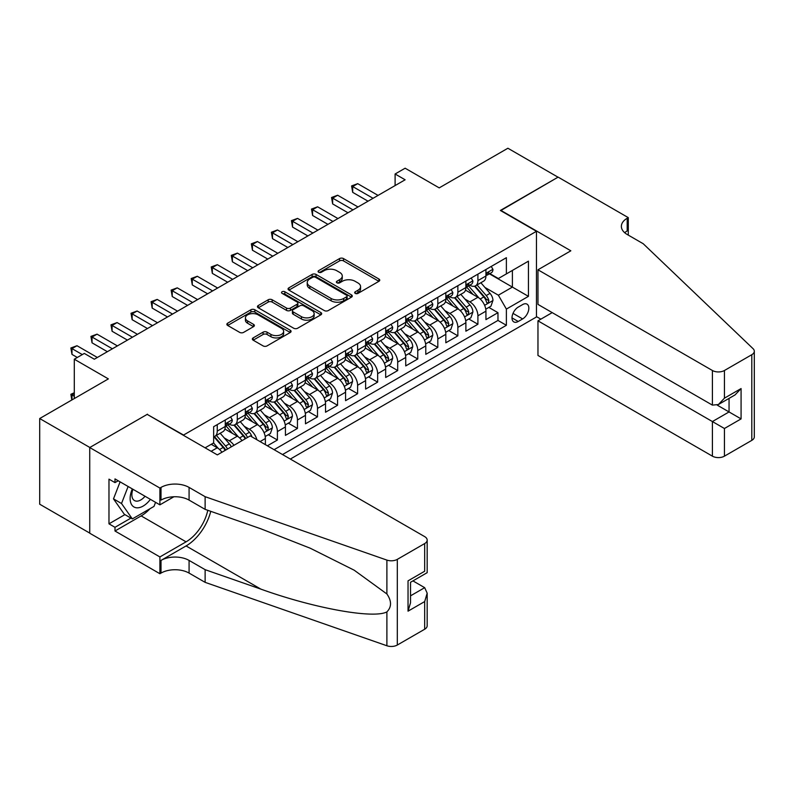 <?xml version="1.0" encoding="UTF-8"?>
<svg xmlns="http://www.w3.org/2000/svg" width="794" height="794" viewBox="0 0 794 794"><rect width="100%" height="100%" fill="white"/><g stroke="black" fill="none" stroke-linecap="round" stroke-linejoin="round"><path stroke-width="1.19" d="M355.255 293.383A1.945 1.122 0 0 0 358.015 293.383L378.927 281.304A2.779 1.608 0 0 0 379.74 280.173A2.779 1.608 0 0 0 378.927 279.031L343.494 258.576A2.779 1.608 0 0 0 339.564 258.576L318.652 270.655A1.945 1.122 0 0 0 318.076 271.449A1.945 1.122 0 0 0 318.652 272.243A1.945 1.122 0 0 0 321.401 272.243L324.111 270.685A8.903 5.141 0 0 1 336.706 270.685L339.663 272.382A8.903 5.141 0 0 1 342.274 276.024A8.903 5.141 0 0 1 339.663 279.657L336.954 281.215A1.945 1.122 0 0 0 336.388 282.019A1.945 1.122 0 0 0 336.954 282.813A1.945 1.122 0 0 0 339.713 282.813L342.413 281.245A8.903 5.141 0 0 1 355.007 281.245L357.965 282.952A8.903 5.141 0 0 1 360.575 286.584A8.903 5.141 0 0 1 357.965 290.227L355.255 291.785A1.945 1.122 0 0 0 354.69 292.579A1.945 1.122 0 0 0 355.255 293.383L355.255 291.785M253.157 337.897A2.779 1.608 0 0 0 252.343 339.028A2.779 1.608 0 0 0 253.157 340.169L263.102 345.906A2.779 1.608 0 0 0 267.032 345.906L290.257 332.497A2.779 1.608 0 0 0 291.07 331.356A2.779 1.608 0 0 0 290.257 330.225L254.834 309.769A2.779 1.608 0 0 0 250.894 309.769L227.67 323.178A2.779 1.608 0 0 0 226.856 324.309A2.779 1.608 0 0 0 227.67 325.451L239.679 332.378A2.779 1.608 0 0 0 243.619 332.378L253.554 326.642A2.779 1.608 0 0 0 254.368 325.51A2.779 1.608 0 0 0 253.554 324.369L247.599 320.935A7.444 4.298 0 0 1 245.415 317.898A7.444 4.298 0 0 1 250.021 313.918A7.444 4.298 0 0 1 258.129 314.851L281.453 328.319A7.444 4.298 0 0 1 283.637 331.356A7.444 4.298 0 0 1 279.041 335.326A7.444 4.298 0 0 1 270.923 334.403L267.032 332.15A2.779 1.608 0 0 0 263.102 332.15L253.157 337.897L253.157 340.169M147.476 414.547L183.563 435.043L536.466 231.292L500.369 210.46L558.013 177.181L507.892 148.24L439.211 187.88L405.129 168.209L395.104 173.995L405.129 179.781L94.337 359.216L84.313 353.429L74.289 359.216L74.289 398.568M147.476 414.2L89.831 447.479L39.7 418.537L108.371 378.897L74.289 359.216M324.309 310.563A2.779 1.608 0 0 0 328.25 310.563L351.464 297.154A2.779 1.608 0 0 0 352.288 296.023A2.779 1.608 0 0 0 351.464 294.882L316.042 274.426A2.779 1.608 0 0 0 312.102 274.426L288.887 287.835A2.779 1.608 0 0 0 288.063 288.976A2.779 1.608 0 0 0 288.887 290.108L324.309 310.563M282.872 293.8A1.945 1.122 0 0 1 284.848 294.078L284.848 291.755L320.865 312.548A2.779 1.608 0 0 1 321.679 313.69A2.779 1.608 0 0 1 320.865 314.821L297.641 328.23A2.779 1.608 0 0 1 293.701 328.23L258.278 307.784L258.278 305.511A2.779 1.608 0 0 0 257.464 306.643A2.779 1.608 0 0 0 258.278 307.784M258.278 305.511L268.213 299.775A2.779 1.608 0 0 1 272.153 299.775L286.525 308.062A2.779 1.608 0 0 0 290.455 308.062L297.045 304.261A2.779 1.608 0 0 0 297.869 303.119A2.779 1.608 0 0 0 297.045 301.988L282.088 293.353A1.945 1.122 0 0 1 281.523 292.559A1.945 1.122 0 0 1 282.724 291.517A1.945 1.122 0 0 1 284.848 291.755M89.732 533.092L39.7 504.21L39.7 418.537M267.38 445.801L277.404 440.015L268.283 434.755M264.352 414.766L269.384 417.674A11.344 6.55 60 0 1 277.404 431.569L285.423 426.934L285.423 435.39L297.452 428.442L288.331 423.172M284.401 403.193L289.433 406.101A11.344 6.55 60 0 1 297.452 419.986L305.472 415.361L305.472 423.807L317.501 416.86L308.38 411.6M304.449 391.611L309.481 394.519A11.344 6.55 60 0 1 317.501 408.414L325.53 403.779L325.53 412.235L337.559 405.287L328.428 400.017M324.498 380.038L329.54 382.946A11.344 6.55 60 0 1 337.559 396.841L345.579 392.206L345.579 400.662L357.608 393.715L348.487 388.445M344.556 368.466L349.588 371.374A11.344 6.55 60 0 1 357.608 385.259L365.627 380.634L365.627 389.08L377.656 382.132L368.535 376.872M364.605 356.883L369.637 359.791A11.344 6.55 60 0 1 377.656 373.686L385.676 369.051L385.676 377.507L397.705 370.56L388.584 365.29M384.653 345.311L389.685 348.219A11.344 6.55 60 0 1 397.705 362.104L405.734 357.479L405.734 365.925L417.763 358.987L408.632 353.717M404.702 333.738L409.744 336.636A11.344 6.55 60 0 1 417.763 350.531L425.783 345.906L425.783 354.352L437.812 347.405L428.691 342.145M424.76 322.156L429.792 325.064A11.344 6.55 60 0 1 437.812 338.959L445.831 334.324L445.831 342.78L457.86 335.832L448.739 330.562M444.809 310.583L449.841 313.491A11.344 6.55 60 0 1 457.86 327.376L465.88 322.751L465.88 331.197L477.909 324.25L477.909 315.804A11.344 6.55 -120 0 0 469.889 301.909L464.857 299.001M468.788 318.99L477.909 324.25M221.943 452.243A11.344 6.55 -120 0 0 217.248 447.776L211.234 444.303M242.001 440.66A11.344 6.55 -120 0 0 237.297 436.194L224.9 429.038M233.982 445.295A11.344 6.55 60 0 0 229.277 440.829L224.245 437.921M265.375 444.65L265.375 438.516A11.344 6.55 -120 0 0 257.355 424.621L244.949 417.465M256.879 439.747A11.344 6.55 60 0 0 249.336 429.246L244.294 426.348M285.423 426.934A11.344 6.55 -120 0 0 277.404 413.049L265.007 405.883M305.472 415.361A11.344 6.55 -120 0 0 297.452 401.466L285.056 394.31M325.53 403.779A11.344 6.55 -120 0 0 317.501 389.894L305.104 382.728M345.579 392.206A11.344 6.55 -120 0 0 337.559 378.311L325.153 371.155M365.627 380.634A11.344 6.55 -120 0 0 357.608 366.739L345.211 359.583M385.676 369.051A11.344 6.55 -120 0 0 377.656 355.166L365.26 348M405.734 357.479A11.344 6.55 -120 0 0 397.705 343.584L385.308 336.428M425.783 345.906A11.344 6.55 -120 0 0 417.763 332.011L405.357 324.855M445.831 334.324A11.344 6.55 -120 0 0 437.812 320.439L425.415 313.273M465.88 322.751A11.344 6.55 -120 0 0 457.86 308.856L445.464 301.7M522.631 304.578L518.214 307.119A8.794 5.072 120 0 0 512.477 314.871A8.794 5.072 120 0 0 513.817 321.907A8.794 5.072 120 0 0 518.214 321.481L522.631 318.93A8.794 5.072 120 0 0 528.367 311.179A8.794 5.072 120 0 0 527.018 304.142A8.794 5.072 120 0 0 522.631 304.578M290.336 459.061L536.466 316.965L536.466 231.292M282.515 454.545L506.383 325.292L506.383 309.084L498.364 295.199L484.906 287.428M205.12 447.826L213.646 442.913L213.646 426.706L506.383 257.693L506.383 273.9L528.437 261.166L528.437 296.351L506.383 309.084M229.178 424.095L229.277 424.155A11.344 6.55 60 0 0 234.955 424.721L242.974 420.086A11.344 6.55 -120 0 0 245.326 414.895L245.326 408.414M249.227 412.523L249.336 412.582A11.344 6.55 60 0 0 255.003 413.138L263.022 408.513A11.344 6.55 -120 0 0 265.375 403.322L265.375 396.841M269.275 400.94L269.384 401A11.344 6.55 60 0 0 275.052 401.566L283.071 396.94A11.344 6.55 -120 0 0 285.423 391.74L285.423 385.259M289.334 389.368L289.433 389.427A11.344 6.55 60 0 0 295.11 389.993L303.129 385.358A11.344 6.55 -120 0 0 305.472 380.167L305.472 373.686M309.382 377.795L309.481 377.855A11.344 6.55 60 0 0 315.158 378.41L323.178 373.785A11.344 6.55 -120 0 0 325.53 368.595L325.53 362.104M329.431 366.213L329.54 366.272A11.344 6.55 60 0 0 335.207 366.838L343.226 362.203A11.344 6.55 -120 0 0 345.579 357.012L345.579 350.531M349.479 354.64L349.588 354.7A11.344 6.55 60 0 0 355.255 355.265L363.275 350.63A11.344 6.55 -120 0 0 365.627 345.44L365.627 338.959M369.538 343.058L369.637 343.127A11.344 6.55 60 0 0 375.314 343.683L383.333 339.058A11.344 6.55 -120 0 0 385.676 333.857L385.676 327.376M389.586 331.485L389.685 331.545A11.344 6.55 60 0 0 395.362 332.11L403.382 327.475A11.344 6.55 -120 0 0 405.734 322.285L405.734 315.804M409.635 319.913L409.744 319.972A11.344 6.55 60 0 0 415.411 320.528L423.43 315.903A11.344 6.55 -120 0 0 425.783 310.712L425.783 304.231M429.683 308.33L429.792 308.39A11.344 6.55 60 0 0 435.459 308.955L443.479 304.33A11.344 6.55 -120 0 0 445.831 299.13L445.831 292.649M449.732 296.757L449.841 296.817A11.344 6.55 60 0 0 455.508 297.383L463.537 292.748A11.344 6.55 -120 0 0 465.88 287.557L465.88 281.076M274.099 449.682L497.967 320.439L497.967 312.677L485.938 319.625L485.938 311.169A11.344 6.55 -120 0 0 477.909 297.284L465.512 290.118M469.79 285.185L469.889 285.245A11.344 6.55 -120 0 0 475.566 285.8A11.344 6.55 -120 0 0 477.909 280.61L477.909 274.128M475.566 285.8L483.586 281.175A11.344 6.55 -120 0 0 485.938 275.984L485.938 269.494M217.248 424.621L217.248 431.102A11.344 6.55 60 0 1 214.906 436.293A11.344 6.55 60 0 1 213.646 436.75M214.906 436.293L222.925 431.668A11.344 6.55 -120 0 0 225.268 426.467L225.268 419.986M237.297 413.039L237.297 419.53A11.344 6.55 60 0 1 234.955 424.721M257.355 401.466L257.355 407.947A11.344 6.55 60 0 1 255.003 413.138M277.404 389.894L277.404 396.375A11.344 6.55 60 0 1 275.052 401.566M297.452 378.311L297.452 384.802A11.344 6.55 60 0 1 295.11 389.993M317.501 366.739L317.501 373.22A11.344 6.55 60 0 1 315.158 378.41M337.559 355.166L337.559 361.647A11.344 6.55 60 0 1 335.207 366.838M357.608 343.584L357.608 350.065A11.344 6.55 60 0 1 355.255 355.265M377.656 332.011L377.656 338.492A11.344 6.55 60 0 1 375.314 343.683M397.705 320.429L397.705 326.92A11.344 6.55 60 0 1 395.362 332.11M417.763 308.856L417.763 315.337A11.344 6.55 60 0 1 415.411 320.528M437.812 297.284L437.812 303.765A11.344 6.55 60 0 1 435.459 308.955M457.86 285.701L457.86 292.192A11.344 6.55 60 0 1 455.508 297.383M457.86 327.376L457.86 335.832M437.812 338.959L437.812 347.405M417.763 350.531L417.763 358.987M397.705 362.104L397.705 370.56M377.656 373.686L377.656 382.132M357.608 385.259L357.608 393.715M337.559 396.841L337.559 405.287M317.501 408.414L317.501 416.86M297.452 419.986L297.452 428.442M277.404 431.569L277.404 440.015M498.364 295.199L512.398 287.091L512.398 270.426L528.437 261.166M489.441 273.841L528.437 296.351M489.838 273.602L498.364 278.525L506.383 273.9M395.104 173.995L395.104 185.568M488.836 307.407L497.967 312.677M497.967 320.439L506.383 325.292M356.04 293.651L357.965 292.539A8.903 5.141 0 0 0 360.575 288.907L360.575 286.584M342.274 276.024L342.274 278.337A8.903 5.141 0 0 1 339.663 281.969L337.728 283.081M378.887 281.324L343.494 260.898A2.779 1.608 0 0 0 339.564 260.898L319.426 272.521M351.464 294.882L351.464 297.154L316.042 276.749A2.779 1.608 0 0 0 312.102 276.749L288.917 290.138M346.551 296.817A1.945 1.122 0 0 0 347.117 296.023A1.945 1.122 0 0 0 346.551 295.229L315.456 277.275A1.945 1.122 0 0 0 312.697 277.275L309.839 278.922A8.903 5.141 0 0 0 307.238 282.555A8.903 5.141 0 0 0 309.839 286.187L331.098 298.465A8.903 5.141 0 0 0 343.693 298.465L346.551 296.817L346.551 299.13A1.945 1.122 0 0 0 347.117 298.336L347.117 296.023M307.238 282.555L307.238 284.867A8.903 5.141 0 0 0 309.839 288.51L309.839 286.187M346.551 299.13L343.693 300.777A8.903 5.141 0 0 1 331.098 300.777L309.839 288.51M258.318 307.804L268.213 302.087L268.213 299.775M297.869 303.119L297.869 305.442A2.779 1.608 0 0 1 297.045 306.573L290.455 310.385A2.779 1.608 0 0 1 286.525 310.385L272.153 302.087A2.779 1.608 0 0 0 268.213 302.087M284.848 294.078L320.826 314.851M301.432 316.677A7.444 4.298 0 0 0 309.541 317.6A7.444 4.298 0 0 0 314.136 313.63A7.444 4.298 0 0 0 311.963 310.593L303.745 305.849A2.779 1.608 0 0 0 299.804 305.849L293.214 309.66A2.779 1.608 0 0 0 292.4 310.791A2.779 1.608 0 0 0 293.214 311.933L301.432 316.677L301.432 318.99A7.444 4.298 0 0 0 309.541 319.922A7.444 4.298 0 0 0 314.136 315.952L314.136 313.63M292.4 310.791L292.4 313.104A2.779 1.608 0 0 0 293.214 314.245L293.214 311.933M301.432 318.99L293.214 314.245M283.637 331.356L283.637 333.678A7.444 4.298 0 0 1 279.041 337.649A7.444 4.298 0 0 1 270.923 336.716L267.032 334.473A2.779 1.608 0 0 0 263.102 334.473L253.197 340.189M245.415 317.898L245.415 320.21A7.444 4.298 0 0 0 247.599 323.247L247.599 320.935M253.514 326.662L247.599 323.247M290.227 332.517L254.834 312.082A2.779 1.608 0 0 0 250.894 312.082L227.709 325.471M485.769 309.184L490.95 306.196L492.955 300.41A7.513 4.337 -120 0 0 490.027 293.353L480.866 282.743M479.03 298.018L468.559 285.89M473.065 294.485L466.991 287.448A18.004 10.391 -120 0 0 466.435 286.823M474.544 286.207L483.804 296.936A7.513 4.337 60 0 1 486.484 302.117L487.03 303.01L488.052 302.861L488.896 300.728A7.513 4.337 -120 0 0 486.216 295.547L477.055 284.947M475.09 286.038L485.045 297.561A3.831 2.213 60 0 1 486.007 299.06L488.896 300.728M491.248 266.427L492.955 269.384A7.513 4.337 60 0 1 491.397 272.709L487.585 274.903A7.513 4.337 -120 0 0 488.896 273.176L488.737 272.511M373.051 198.302L352.695 186.55L357.707 183.662L378.063 195.413M486.186 275.26L486.216 275.26A7.513 4.337 -120 0 0 487.585 274.903M487.923 272.61L488.896 273.176C488.419 272.044 487.615 272.511 486.484 274.565A7.513 4.337 60 0 1 485.938 275.637M368.029 201.2L352.695 192.347L352.695 186.55L351.593 185.915L357.707 183.662M352.695 192.347L351.593 185.915M132.32 488.915A18.431 10.64 120 0 0 136.647 507.803A18.431 10.64 120 0 0 150.394 499.357M132.935 489.273A12.615 7.285 120 0 0 134.484 500.567A12.615 7.285 120 0 0 136.33 501.143A12.615 7.285 120 0 0 145.034 496.26M155.564 502.334L153.986 506.413L132.34 518.909L124.321 514.274L113.492 498.88L120.093 481.859M132.34 518.909L121.512 503.505L128.122 486.494M113.492 498.88L121.512 503.505M552.197 312.618L537.965 320.836L537.965 355.454L712.407 456.163L712.407 421.554L729.051 411.947L729.051 398.38M537.965 320.836L724.436 428.502L724.436 456.163L751.809 440.362L751.809 354.7A8.506 4.913 0 0 0 754.3 351.226A8.506 4.913 0 0 0 753.069 348.685L643.229 243.738L627.191 234.478A19.85 11.463 180 0 1 621.374 226.379A19.85 11.463 180 0 1 627.191 218.271L628.292 217.635L558.113 177.122L500.667 210.628M500.667 210.281L570.846 250.805L537.965 269.791L712.407 370.5A8.506 4.913 0 0 0 724.436 370.5L751.809 354.7M628.292 217.635L628.292 234.419L627.697 234.766M536.466 316.617L540.873 319.158M537.965 269.791L537.965 304.4L712.407 405.119L712.407 370.5M754.3 351.226L754.3 436.889A8.506 4.913 180 0 1 751.809 440.362M724.436 456.163A8.506 4.913 180 0 1 712.407 456.163M624.689 232.711A19.85 11.463 180 0 1 627.191 230.945L627.191 218.271M717.22 405.119L741.08 418.895L724.436 428.502M724.436 370.5L724.436 398.171L718.421 404.523L712.407 405.119M724.436 398.171L741.08 388.564L735.065 394.906L718.421 404.523M250.239 435.906L424.681 536.625A8.506 4.913 -0 0 1 427.172 540.089A8.506 4.913 -0 0 1 424.681 543.562L397.308 559.363L397.308 645.036A8.506 4.913 180 0 1 386.896 645.76L205.12 582.349L189.081 573.089A19.85 11.463 -0 0 0 161.003 573.089L159.902 573.725L89.732 533.211L89.732 447.538L147.178 414.379L217.348 454.893L250.239 435.906M205.12 582.349L205.12 569.675L260.859 589.118C314.126 608.323 373.646 619.072 386.896 611.886C391.72 606.944 391.72 600.969 386.896 593.972L354.193 570.201L310.196 548.197L260.859 528.804L205.12 509.361L189.081 500.101A19.85 11.463 -0 0 0 161.003 500.101L161.003 487.417L159.902 488.062L89.732 447.538M205.12 509.361L205.12 496.687L189.081 487.417A19.85 11.463 -0 0 0 161.003 487.417M260.859 589.118L186.074 545.944L161.003 560.415A19.85 11.463 -0 0 1 189.081 560.415L205.12 569.675M424.681 629.235L424.681 601.564L427.172 593.178L427.172 625.761A8.506 4.913 180 0 1 424.681 629.235L397.308 645.036M386.896 593.972L386.896 560.098L205.12 496.687M149.997 508.716A31.899 18.421 -60 0 1 141.153 515.901L114.991 531.007L114.991 527.305L130.931 518.095M118.197 480.767L114.991 482.613L108.977 479.149L108.977 523.832L114.991 527.305M114.991 482.613L114.991 478.911L159.902 504.845L159.902 488.062M159.902 573.725L159.902 556.941L186.074 541.836A31.899 18.421 120 0 0 207.79 510.294M114.991 531.007L159.902 556.941M412.93 580.89L424.681 587.669L427.172 593.178M186.074 545.944A36.931 21.329 120 0 0 210.767 511.326M173.906 496.756L159.902 504.845M386.896 560.098A8.506 4.913 -0 0 0 397.308 559.363M108.977 523.832L124.916 514.621M424.681 601.564L408.037 611.172L410.528 602.785L410.528 582.28L427.172 572.673L427.172 540.089M408.037 611.172L408.037 580.841C411.282 582.717 411.282 582.717 408.037 580.841L424.681 571.233C427.926 573.109 427.926 573.109 424.681 571.233L424.681 543.562M465.711 320.766L470.892 317.769L472.896 311.982A7.513 4.337 -120 0 0 469.969 304.926L460.808 294.316M458.972 309.591L448.501 297.472M453.017 306.057L446.943 299.02A18.004 10.391 -120 0 0 446.387 298.395M454.496 297.79L463.756 308.519A7.513 4.337 60 0 1 466.435 313.69L466.981 314.583L467.994 314.444L468.847 312.3A7.513 4.337 -120 0 0 466.167 307.129L457.007 296.519M455.031 297.611L464.996 309.144A3.831 2.213 60 0 1 465.959 310.633L468.847 312.3M445.662 332.339L450.843 329.351L452.848 323.555A7.513 4.337 -120 0 0 449.92 316.508L440.759 305.898M438.923 321.163L428.452 309.045M432.968 317.64L426.894 310.603A18.004 10.391 -120 0 0 426.328 309.978M434.437 309.362L443.707 320.091A7.513 4.337 60 0 1 446.387 325.272L446.933 326.155L447.945 326.016L448.789 323.883A7.513 4.337 -120 0 0 446.109 318.702L436.948 308.092M434.983 309.184L444.938 320.716A3.831 2.213 60 0 1 445.91 322.215L448.789 323.883M425.614 343.911L430.795 340.924L432.799 335.137A7.513 4.337 -120 0 0 429.872 328.081L420.711 317.471M418.875 332.746L408.404 320.617M412.92 329.212L406.836 322.175A18.004 10.391 -120 0 0 406.28 321.55M414.389 320.945L423.659 331.664A7.513 4.337 60 0 1 426.338 336.845L426.884 337.738L427.897 337.589L428.74 335.455A7.513 4.337 -120 0 0 426.06 330.284L416.9 319.674M414.934 320.766L424.889 332.289A3.831 2.213 60 0 1 425.852 333.788L428.74 335.455M405.565 355.494L410.746 352.496L412.751 346.71A7.513 4.337 -120 0 0 409.823 339.653L400.662 329.053M398.826 344.318L388.355 332.2M392.861 340.785L386.787 333.758A18.004 10.391 -120 0 0 386.231 333.123M394.34 332.517L403.6 343.246A7.513 4.337 60 0 1 406.28 348.417L406.826 349.31L407.848 349.171L408.692 347.028A7.513 4.337 -120 0 0 406.012 341.857L396.851 331.247M394.886 332.339L404.841 343.871A3.831 2.213 60 0 1 405.803 345.37L408.692 347.028M471.199 278.009L472.896 280.957A7.513 4.337 60 0 1 471.348 284.282L467.537 286.485A7.513 4.337 -120 0 0 468.847 284.748L468.688 284.083M352.993 209.884L332.646 198.133L337.658 195.235L358.005 206.986M466.138 286.833L466.167 286.833A7.513 4.337 -120 0 0 467.537 286.485M467.874 284.192L468.847 284.748C468.371 283.617 467.567 284.083 466.435 286.138A7.513 4.337 60 0 1 465.88 287.21M347.98 212.772L332.646 203.919L332.646 198.133L331.545 197.498L337.658 195.235M332.646 203.919L331.545 197.498M451.141 289.582L452.848 292.529A7.513 4.337 60 0 1 451.29 295.854L447.479 298.058A7.513 4.337 -120 0 0 448.789 296.331L448.63 295.666M332.944 221.457L312.598 209.705L317.61 206.807L337.956 218.558M446.079 298.415L446.109 298.415A7.513 4.337 -120 0 0 447.479 298.058M447.826 295.765L448.789 296.331C448.322 295.199 447.518 295.656 446.387 297.72A7.513 4.337 60 0 1 445.831 298.782M327.932 224.355L312.598 215.492L312.598 209.705L311.486 209.07L317.61 206.807M312.598 215.492L311.486 209.07M431.092 301.154L432.799 304.112A7.513 4.337 60 0 1 431.241 307.437L427.43 309.63A7.513 4.337 -120 0 0 428.74 307.903L428.581 307.238M312.896 233.029L292.539 221.278L297.552 218.39L317.908 230.141M426.031 309.988L426.06 309.988A7.513 4.337 -120 0 0 427.43 309.63M427.768 307.347L428.74 307.903C428.264 306.772 427.47 307.238 426.338 309.293A7.513 4.337 60 0 1 425.783 310.365M307.883 235.927L292.539 227.074L292.539 221.278L291.438 220.643L297.552 218.39M292.539 227.074L291.438 220.643M411.044 312.737L412.751 315.684A7.513 4.337 60 0 1 411.193 319.009L407.382 321.213A7.513 4.337 -120 0 0 408.692 319.476L408.533 318.811M292.847 244.612L272.491 232.86L277.503 229.962L297.859 241.713M405.982 321.56L406.012 321.56A7.513 4.337 -120 0 0 407.382 321.213M407.719 318.92L408.692 319.476C408.215 318.344 407.411 318.811 406.28 320.865A7.513 4.337 60 0 1 405.734 321.937M287.825 247.5L272.491 238.647L272.491 232.86L271.389 232.225L277.503 229.962M272.491 238.647L271.389 232.225M385.507 367.066L390.688 364.079L392.693 358.293A7.513 4.337 -120 0 0 389.765 351.236L380.604 340.626M378.768 355.901L368.307 343.772M372.813 352.367L366.739 345.33A18.004 10.391 -120 0 0 366.183 344.705M374.292 344.09L383.552 354.819A7.513 4.337 60 0 1 386.231 360L386.777 360.893L387.8 360.744L388.643 358.61A7.513 4.337 -120 0 0 385.963 353.429L376.803 342.829M374.828 343.921L384.792 355.444A3.831 2.213 60 0 1 385.755 356.943L388.643 358.61M390.995 324.309L392.693 327.267A7.513 4.337 60 0 1 391.144 330.592L387.333 332.785A7.513 4.337 -120 0 0 388.643 331.058L388.484 330.393M272.789 256.184L252.442 244.433L257.454 241.545L277.801 253.286M385.934 333.143L385.963 333.143A7.513 4.337 -120 0 0 387.333 332.785M387.671 330.493L388.643 331.058C388.167 329.927 387.363 330.383 386.231 332.448A7.513 4.337 60 0 1 385.676 333.51M267.776 259.082L252.442 250.219L252.442 244.433L251.341 243.798L257.454 241.545M252.442 250.219L251.341 243.798M365.458 378.649L370.639 375.651L372.644 369.865A7.513 4.337 -120 0 0 369.716 362.808L360.555 352.199M358.719 367.473L348.248 355.345M352.764 363.94L346.69 356.903A18.004 10.391 -120 0 0 346.124 356.278M354.233 355.672L363.503 366.401A7.513 4.337 60 0 1 366.183 371.572L366.729 372.465L367.741 372.326L368.585 370.183A7.513 4.337 -120 0 0 365.905 365.012L356.744 354.402M354.779 355.494L364.734 367.017A3.831 2.213 60 0 1 365.706 368.515L368.585 370.183M370.937 335.892L372.644 338.839A7.513 4.337 60 0 1 371.086 342.164L367.275 344.368A7.513 4.337 -120 0 0 368.585 342.631L368.426 341.966M252.74 267.757L232.394 256.015L237.406 253.117L257.752 264.868M365.875 344.715L365.905 344.715A7.513 4.337 -120 0 0 367.275 344.368M367.622 342.075L368.585 342.631C368.118 341.499 367.314 341.966 366.183 344.02A7.513 4.337 60 0 1 365.627 345.092M247.728 270.655L232.394 261.802L232.394 256.015L231.282 255.37L237.406 253.117M232.394 261.802L231.282 255.37M345.41 390.221L350.591 387.234L352.596 381.438A7.513 4.337 -120 0 0 349.668 374.381L340.507 363.781M338.671 379.046L328.2 366.927M332.716 375.522L326.632 368.485A18.004 10.391 -120 0 0 326.076 367.86M334.185 367.245L343.455 377.974A7.513 4.337 60 0 1 346.134 383.155L346.68 384.038L347.693 383.899L348.536 381.765A7.513 4.337 -120 0 0 345.856 376.584L336.696 365.974M334.731 367.066L344.685 378.599A3.831 2.213 60 0 1 345.648 380.098L348.536 381.765M350.888 347.464L352.596 350.412A7.513 4.337 60 0 1 351.037 353.737L347.226 355.94A7.513 4.337 -120 0 0 348.536 354.213L348.377 353.538M232.692 279.339L212.335 267.588L217.348 264.69L237.704 276.441M345.827 356.288L345.856 356.288A7.513 4.337 -120 0 0 347.226 355.94M347.564 353.648L348.536 354.213C348.06 353.082 347.266 353.538 346.134 355.603A7.513 4.337 60 0 1 345.579 356.665M227.68 282.227L212.335 273.374L212.335 267.588L211.234 266.953L217.348 264.69M212.335 273.374L211.234 266.953M325.361 401.794L330.542 398.806L332.547 393.02A7.513 4.337 -120 0 0 329.619 385.963L320.458 375.354M318.622 390.628L308.151 378.5M312.657 387.095L306.583 380.058A18.004 10.391 -120 0 0 306.027 379.433M314.136 378.817L323.396 389.546A7.513 4.337 60 0 1 326.076 394.727L326.622 395.62L327.644 395.472L328.488 393.338A7.513 4.337 -120 0 0 325.808 388.157L316.647 377.557M314.682 378.649L324.637 390.172A3.831 2.213 60 0 1 325.6 391.67L328.488 393.338M330.84 359.037L332.547 361.995A7.513 4.337 60 0 1 330.989 365.319L327.178 367.513A7.513 4.337 -120 0 0 328.488 365.786L328.329 365.121M212.643 290.912L192.287 279.16L197.299 276.272L217.655 288.024M325.778 367.87L325.808 367.87A7.513 4.337 -120 0 0 327.178 367.513M327.515 365.22L328.488 365.786C328.011 364.654 327.207 365.121 326.076 367.175A7.513 4.337 60 0 1 325.53 368.247M207.631 293.81L192.287 284.957L192.287 279.16L191.185 278.525L197.299 276.272M192.287 284.957L191.185 278.525M305.303 413.376L310.484 410.379L312.489 404.593A7.513 4.337 -120 0 0 309.561 397.536L300.4 386.926M298.564 402.201L288.103 390.082M292.609 398.667L286.535 391.631A18.004 10.391 -120 0 0 285.979 391.005M294.088 390.4L303.348 401.129A7.513 4.337 60 0 1 306.027 406.3L306.573 407.193L307.596 407.054L308.439 404.91A7.513 4.337 -120 0 0 305.759 399.739L296.599 389.129M294.624 390.221L304.588 401.754A3.831 2.213 60 0 1 305.551 403.243L308.439 404.91M310.791 370.619L312.489 373.567A7.513 4.337 60 0 1 310.94 376.892L307.129 379.095A7.513 4.337 -120 0 0 308.439 377.358L308.28 376.693M192.585 302.494L172.238 290.743L177.251 287.845L197.597 299.596M305.73 379.443L305.759 379.443A7.513 4.337 -120 0 0 307.129 379.095M307.467 376.803L308.439 377.358C307.963 376.227 307.159 376.693 306.027 378.748A7.513 4.337 60 0 1 305.472 379.82M187.573 305.382L172.238 296.529L172.238 290.743L171.137 290.108L177.251 287.845M172.238 296.529L171.137 290.108M285.254 424.949L290.435 421.961L292.44 416.165A7.513 4.337 -120 0 0 289.512 409.118L280.351 398.509M278.515 413.773L268.044 401.655M272.56 410.25L266.486 403.213A18.004 10.391 -120 0 0 265.921 402.588M274.029 401.972L283.299 412.701A7.513 4.337 60 0 1 285.979 417.882L286.525 418.766L287.537 418.627L288.381 416.493A7.513 4.337 -120 0 0 285.701 411.312L276.54 400.702M274.575 401.804L284.53 413.327A3.831 2.213 60 0 1 285.503 414.825L288.381 416.493M290.733 382.192L292.44 385.14A7.513 4.337 60 0 1 290.882 388.464L287.081 390.668A7.513 4.337 -120 0 0 288.381 388.941L288.222 388.276M172.536 314.067L152.19 302.316L157.202 299.417L177.548 311.169M285.671 391.025L285.701 391.025A7.513 4.337 -120 0 0 287.081 390.668M287.418 388.375L288.381 388.941C287.914 387.809 287.11 388.266 285.979 390.33A7.513 4.337 60 0 1 285.423 391.392M167.524 316.965L152.19 308.102L152.19 302.316L151.078 301.68L157.202 299.417M152.19 308.102L151.078 301.68M265.206 436.521L270.387 433.534L272.392 427.748A7.513 4.337 -120 0 0 269.464 420.691L260.303 410.081M258.467 425.356L247.996 413.227M252.512 421.822L246.428 414.786A18.004 10.391 -120 0 0 245.872 414.16M253.981 413.555L263.251 424.274A7.513 4.337 60 0 1 265.93 429.455L266.476 430.348L267.489 430.199L268.332 428.065A7.513 4.337 -120 0 0 265.653 422.894L256.492 412.284M254.527 413.376L264.481 424.899A3.831 2.213 60 0 1 265.444 426.398L268.332 428.065M270.685 393.764L272.392 396.722A7.513 4.337 60 0 1 270.833 400.047L267.022 402.24A7.513 4.337 -120 0 0 268.332 400.513L268.173 399.848M152.488 325.639L132.132 313.888L137.144 311L157.5 322.751M265.623 402.598L265.653 402.598A7.513 4.337 -120 0 0 267.022 402.24M267.36 399.958L268.332 400.513C267.856 399.382 267.062 399.848 265.93 401.903A7.513 4.337 60 0 1 265.375 402.975M147.476 328.537L132.132 319.684L132.132 313.888L131.03 313.253L137.144 311M132.132 319.684L131.03 313.253M251.946 436.899A7.513 4.337 -120 0 0 249.415 432.264L240.254 421.664M238.418 436.928L227.947 424.81M232.453 433.405L226.379 426.368A18.004 10.391 -120 0 0 225.824 425.733M247.53 437.474A7.513 4.337 -120 0 0 245.604 434.467L236.443 423.857M234.478 424.949L244.433 436.482A3.831 2.213 60 0 1 245.396 437.98L246.021 438.338M233.932 425.127L243.192 435.856A7.513 4.337 60 0 1 245.118 438.864M250.636 405.347L252.343 408.295A7.513 4.337 60 0 1 250.785 411.62L246.974 413.823A7.513 4.337 -120 0 0 248.284 412.086L248.125 411.421M132.439 337.222L112.083 325.471L117.095 322.572L137.451 334.324M245.574 414.17L245.604 414.17A7.513 4.337 -120 0 0 246.974 413.823M247.311 411.53L248.284 412.086C247.807 410.955 247.003 411.421 245.872 413.476A7.513 4.337 60 0 1 245.326 414.547M127.427 340.11L112.083 331.257L112.083 325.471L110.981 324.835L117.095 322.572M112.083 331.257L110.981 324.835M231.282 446.843A7.513 4.337 -120 0 0 229.367 443.846L220.196 433.236M218.37 448.511L213.566 442.953M212.405 444.977L211.631 444.074M227.471 449.047A7.513 4.337 -120 0 0 225.556 446.039L216.395 435.44M214.43 436.531L224.384 448.054A3.831 2.213 60 0 1 225.347 449.553L225.972 449.91M213.884 436.7L223.144 447.429A7.513 4.337 60 0 1 225.069 450.436M230.588 416.919L232.285 419.877A7.513 4.337 60 0 1 230.736 423.202L226.925 425.395A7.513 4.337 -120 0 0 228.235 423.668L228.077 423.004M112.381 348.794L92.035 337.043L97.047 334.155L117.393 345.896M225.526 425.753L225.556 425.753A7.513 4.337 -120 0 0 226.925 425.395M227.263 423.103L228.235 423.668C227.759 422.537 226.955 422.994 225.824 425.058A7.513 4.337 60 0 1 225.268 426.13M107.369 351.692L92.035 342.829L92.035 337.043L90.933 336.408L97.047 334.155M92.035 342.829L90.933 336.408M74.289 393.596L71.986 394.926L74.289 396.256M71.797 400.017L70.874 394.29L74.289 392.762M70.874 394.29L71.986 394.926L71.986 399.908M82.308 354.581L71.986 348.626L76.998 345.727L97.344 357.479M77.296 357.479L71.986 354.412L71.986 348.626L70.874 347.98L76.998 345.727M71.986 354.412L70.874 347.98M211.135 451.3L217.248 447.776M229.277 440.829L237.297 436.194M249.336 429.246L257.355 424.621M269.384 417.674L277.404 413.049M289.433 406.101L297.452 401.466M309.481 394.519L317.501 389.894M329.54 382.946L337.559 378.311M349.588 371.374L357.608 366.739M369.637 359.791L377.656 355.166M389.685 348.219L397.705 343.584M409.744 336.636L417.763 332.011M429.792 325.064L437.812 320.439M449.841 313.491L457.86 308.856M469.889 301.909L477.909 297.284M477.909 280.61L485.938 275.984M217.248 431.102L225.268 426.467M237.297 419.53L245.326 414.895M257.355 407.947L265.375 403.322M277.404 396.375L285.423 391.74M297.452 384.802L305.472 380.167M317.501 373.22L325.53 368.595M337.559 361.647L345.579 357.012M357.608 350.065L365.627 345.44M377.656 338.492L385.676 333.857M397.705 326.92L405.734 322.285M417.763 315.337L425.783 310.712M437.812 303.765L445.831 299.13M457.86 292.192L465.88 287.557M477.909 315.804L485.938 311.169M260.065 441.583L265.375 438.516M513.013 313.382L522.631 318.93M512.001 317.888L518.214 321.481M357.965 292.539L357.965 290.227M336.954 282.813L336.954 281.215M339.663 281.969L339.663 279.657M318.652 272.243L318.652 270.655M339.564 260.898L339.564 258.576M343.494 260.898L343.494 258.576M378.927 281.304L378.927 279.031M288.887 290.108L288.887 287.835M312.102 276.749L312.102 274.426M316.042 276.749L316.042 274.426M331.098 300.777L331.098 298.465M343.693 300.777L343.693 298.465M272.153 302.087L272.153 299.775M286.525 310.385L286.525 308.062M290.455 310.385L290.455 308.062M297.045 306.573L297.045 304.261M320.865 314.821L320.865 312.548M263.102 334.473L263.102 332.15M267.032 334.473L267.032 332.15M270.923 336.716L270.923 334.403M253.554 326.642L253.554 324.369M227.67 325.451L227.67 323.178M250.894 312.082L250.894 309.769M254.834 312.082L254.834 309.769M290.257 332.497L290.257 330.225M484.618 305.333L492.905 300.549M486.216 295.547L490.027 293.353M480.221 299.01L483.804 296.936M492.905 269.295L485.938 273.315M741.08 388.564L741.08 418.895M189.081 500.101L189.081 487.417M189.081 560.415L189.081 573.089M386.896 645.76L386.896 611.886M161.003 560.415L161.003 573.089M141.153 515.901L186.074 541.836M410.528 595.837L424.681 587.669M464.569 316.905L472.847 312.131M466.167 307.129L469.969 304.926M460.173 310.583L463.756 308.519M444.521 328.488L452.798 323.704M446.109 318.702L449.92 316.508M440.124 322.166L443.707 320.091M424.462 340.06L432.75 335.276M426.06 330.284L429.872 328.081M420.076 333.738L423.659 331.664M404.414 351.643L412.701 346.859M406.012 341.857L409.823 339.653M400.017 345.311L403.6 343.246M472.847 280.868L465.88 284.897M452.798 292.45L445.831 296.47M432.75 304.023L425.783 308.042M412.701 315.605L405.734 319.625M384.365 363.215L392.643 358.431M385.963 353.429L389.765 351.236M379.969 356.893L383.552 354.819M392.643 327.178L385.676 331.197M364.317 374.788L372.594 370.014M365.905 365.012L369.716 362.808M359.92 368.466L363.503 366.401M372.594 338.75L365.627 342.78M344.259 386.37L352.546 381.586M345.856 376.584L349.668 374.381M339.872 380.038L343.455 377.974M352.546 350.333L345.579 354.352M324.21 397.943L332.497 393.159M325.808 388.157L329.619 385.963M319.813 391.621L323.396 389.546M332.497 361.905L325.53 365.925M304.162 409.515L312.439 404.742M305.759 399.739L309.561 397.536M299.765 403.193L303.348 401.129M312.439 373.478L305.472 377.507M284.113 421.098L292.391 416.314M285.701 411.312L289.512 409.118M279.716 414.776L283.299 412.701M292.391 385.06L285.423 389.08M264.055 432.67L272.342 427.887M265.653 422.894L269.464 420.691M259.668 426.348L263.251 424.274M272.342 396.633L265.375 400.652M245.604 434.467L249.415 432.264M239.609 437.921L243.192 435.856M252.293 408.215L245.326 412.235M225.556 446.039L229.367 443.846M219.561 449.503L223.144 447.429M232.235 419.788L225.268 423.807"/></g></svg>
